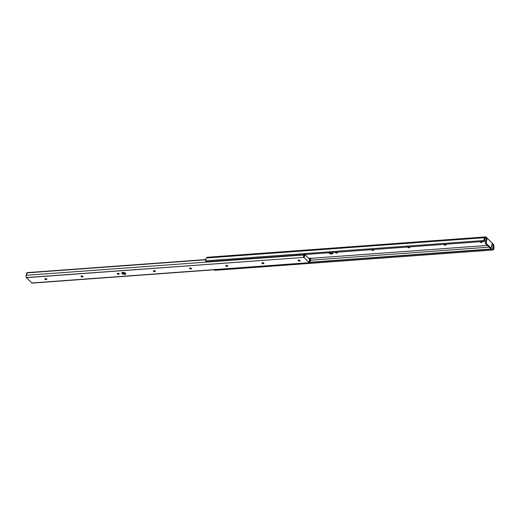<?xml version="1.0" encoding="UTF-8"?>
<svg xmlns="http://www.w3.org/2000/svg" width="520" height="520" viewBox="0 0 520 520"><rect width="100%" height="100%" fill="white"/><g stroke="black" fill="none" stroke-linecap="round" stroke-linejoin="round"><path stroke-width="0.78" d="M329.81 252.714A2.093 0.891 -168.5 0 0 332.696 252.961M329.011 253.162L329.089 252.766L329.524 253.513L331.428 253.994L332.872 253.448A2.093 0.891 11.5 0 1 331.24 253.981A2.093 0.891 11.5 0 1 329.011 253.162A2.093 0.891 11.5 0 1 328.776 252.792L329.011 253.162M332.131 252.544A2.093 0.891 11.5 0 1 332.631 252.895A2.093 0.891 11.5 0 1 332.872 253.442L332.118 252.538M336.583 252.219A1.047 0.448 -168.5 0 0 336.674 252.233L337.291 252.551A1.047 0.448 11.5 0 1 337.415 252.831A1.047 0.448 11.5 0 1 336.596 253.097A1.047 0.448 11.5 0 1 335.485 252.688L335.562 252.297L335.595 252.779L336.875 253.097L337.291 252.551A1.047 0.448 11.5 0 0 336.622 252.219M371.67 250.042L371.748 249.652L372.281 250.361L373.594 250.185A1.047 0.448 11.5 0 1 372.781 250.452A1.047 0.448 11.5 0 1 371.67 250.042A1.047 0.448 11.5 0 1 371.547 249.763L371.67 250.042M372.808 249.574A1.047 0.448 11.5 0 1 373.477 249.906A1.047 0.448 11.5 0 1 373.594 250.185L372.866 249.587M408.954 246.928A1.047 0.448 -168.5 0 0 409.045 246.942L409.663 247.26A1.047 0.448 11.5 0 1 409.779 247.54A1.047 0.448 11.5 0 1 408.967 247.806A1.047 0.448 11.5 0 1 407.856 247.397L407.934 247L407.966 247.488L409.247 247.806L409.663 247.26A1.047 0.448 11.5 0 0 408.993 246.928M444.041 244.751L444.119 244.355L444.652 245.069L445.965 244.894A1.047 0.448 11.5 0 1 445.153 245.161A1.047 0.448 11.5 0 1 444.041 244.751A1.047 0.448 11.5 0 1 443.918 244.472L444.041 244.751M445.178 244.276A1.047 0.448 11.5 0 1 445.848 244.614A1.047 0.448 11.5 0 1 445.965 244.894L445.036 244.244M480.226 242.106L480.304 241.709L480.838 242.424L482.151 242.249A1.047 0.448 11.5 0 1 481.338 242.515A1.047 0.448 11.5 0 1 480.226 242.106A1.047 0.448 11.5 0 1 480.103 241.826L480.226 242.106M481.364 241.631A1.047 0.448 11.5 0 1 482.034 241.969A1.047 0.448 11.5 0 1 482.151 242.242L481.208 241.618M492.043 243.932L493.142 245.005L491.803 245.102L493.142 245.005L493.447 246.831A1.612 0.799 -94.2 0 1 493.038 248.853L492.986 249.99L493.409 249.619L492.986 249.99L214.636 270.342L492.986 249.99L492.752 249.1L310.076 262.457L492.752 249.1L310.161 262.223L493.038 248.853L493.447 246.831L491.419 246.981L493.447 246.831L493.142 245.005L492.043 243.932L491.173 248.216L486.044 243.197L486.915 238.921L486.076 238.979L486.915 238.921L485.817 237.842L486.915 238.921L486.044 243.197L485.206 243.263L486.076 238.979L485.206 243.263L490.334 248.274L491.173 248.216L492.043 243.932M487.422 245.427L310.628 258.349L487.422 245.427M407.849 246.968L407.856 247.397A1.047 0.448 11.5 0 1 407.732 247.117A1.047 0.448 11.5 0 1 407.791 247.013M335.478 252.258L335.485 252.688A1.047 0.448 11.5 0 1 335.361 252.415A1.047 0.448 11.5 0 1 335.419 252.304M207.591 257.309A1.125 0.559 85.8 0 0 207.389 257.25A1.125 0.559 85.8 0 0 207.201 257.335L485.55 236.983A1.125 0.559 -94.2 0 1 485.738 236.899A1.125 0.559 -94.2 0 1 486.025 237.022L493.279 244.114L485.784 236.899L484.77 237.666L206.427 258.017A2.574 1.28 85.8 0 0 205.719 260.839L484.068 240.487L484.231 241.423L484.685 241.215L484.582 240.584A1.612 0.799 -94.2 0 1 484.991 238.569L485.817 237.842L484.731 238.869L484.685 241.215L484.231 241.423L205.881 261.775L484.231 241.423L484.068 240.487A2.574 1.28 -94.2 0 1 484.77 237.666L206.427 258.017L207.201 257.335L485.55 236.983L484.263 238.4L484.068 240.487L205.719 260.839L206.056 258.447L207.558 257.289M332.813 252.895L331.208 253.11L329.7 252.661M373.048 249.6L372.651 249.555M493.279 244.114A1.125 0.559 -94.2 0 1 493.61 244.868L493.903 246.584L493.279 244.114M493.903 246.584A2.574 1.28 -94.2 0 1 493.409 249.619L493.903 246.584M214.636 270.342L214.487 269.769L214.636 270.342M310.141 260.234L489.184 247.143L310.141 260.234M205.881 261.775L205.719 260.839L205.881 261.775M491.173 248.216L490.334 248.274L485.206 243.263L486.044 243.197L491.173 248.216M121.953 273.526A2.093 0.891 11.5 0 1 121.713 272.981A2.093 0.891 11.5 0 1 123.344 272.441A2.093 0.891 11.5 0 1 125.574 273.267L123.156 272.428L121.713 272.974L122.466 273.884L124.371 274.365L125.736 273.981L125.574 273.267A2.093 0.891 11.5 0 1 125.814 273.812A2.093 0.891 11.5 0 1 124.183 274.352A2.093 0.891 11.5 0 1 121.953 273.526L122.128 272.675L121.953 273.526M46.3 278.72L45.026 278.681L44.922 279.162A1.047 0.448 11.5 0 1 44.798 278.889A1.047 0.448 11.5 0 1 45.617 278.616A1.047 0.448 11.5 0 1 46.729 279.032L45.708 278.623M81.107 276.517A1.047 0.448 11.5 0 1 80.984 276.244A1.047 0.448 11.5 0 1 81.802 275.971A1.047 0.448 11.5 0 1 82.914 276.38L81.516 275.971L81.107 276.517L82.498 276.926L82.914 276.38A1.047 0.448 11.5 0 1 83.038 276.659A1.047 0.448 11.5 0 1 82.219 276.926A1.047 0.448 11.5 0 1 81.107 276.517L81.205 276.036L81.107 276.517M117.292 273.871A1.047 0.448 11.5 0 1 117.169 273.598A1.047 0.448 11.5 0 1 117.988 273.325A1.047 0.448 11.5 0 1 119.099 273.735L117.702 273.325L117.292 273.871L118.684 274.281L119.099 273.735A1.047 0.448 11.5 0 1 119.223 274.014A1.047 0.448 11.5 0 1 118.404 274.281A1.047 0.448 11.5 0 1 117.292 273.871L117.39 273.39L117.292 273.871M153.478 271.226A1.047 0.448 11.5 0 1 153.355 270.946A1.047 0.448 11.5 0 1 154.173 270.68A1.047 0.448 11.5 0 1 155.285 271.089L154.265 270.686L153.355 270.946L154.486 271.628L155.292 271.518L155.285 271.089A1.047 0.448 11.5 0 1 155.402 271.369A1.047 0.448 11.5 0 1 154.59 271.635A1.047 0.448 11.5 0 1 153.478 271.226L153.576 270.745L153.478 271.226M189.664 268.58A1.047 0.448 11.5 0 1 189.54 268.3A1.047 0.448 11.5 0 1 190.359 268.034A1.047 0.448 11.5 0 1 191.471 268.444L190.073 268.034L189.664 268.58L191.055 268.99L191.471 268.444A1.047 0.448 11.5 0 1 191.588 268.723A1.047 0.448 11.5 0 1 190.775 268.99A1.047 0.448 11.5 0 1 189.664 268.58L189.761 268.099L189.664 268.58M225.849 265.935A1.047 0.448 11.5 0 1 225.725 265.655A1.047 0.448 11.5 0 1 226.544 265.389A1.047 0.448 11.5 0 1 227.656 265.798L226.629 265.395A1.047 0.448 -168.5 0 0 227.039 265.48L225.953 265.447L226.103 266.11L227.409 266.325L227.656 265.798A1.047 0.448 11.5 0 1 227.773 266.078A1.047 0.448 11.5 0 1 226.961 266.344A1.047 0.448 11.5 0 1 225.849 265.935L225.947 265.454L225.849 265.935M262.034 263.289A1.047 0.448 11.5 0 1 261.911 263.01A1.047 0.448 11.5 0 1 262.724 262.743A1.047 0.448 11.5 0 1 263.842 263.153L262.444 262.743L262.034 263.289L263.425 263.699L263.842 263.153A1.047 0.448 11.5 0 1 263.959 263.425A1.047 0.448 11.5 0 1 263.146 263.699A1.047 0.448 11.5 0 1 262.034 263.289L262.132 262.808L262.034 263.289M298.22 260.637A1.047 0.448 11.5 0 1 298.096 260.364A1.047 0.448 11.5 0 1 298.909 260.097A1.047 0.448 11.5 0 1 300.027 260.507L298.63 260.097L298.22 260.637L299.611 261.053L300.027 260.507A1.047 0.448 11.5 0 1 300.144 260.78A1.047 0.448 11.5 0 1 299.332 261.053A1.047 0.448 11.5 0 1 298.22 260.637L298.317 260.163L298.22 260.637M304.766 254.547A2.769 1.378 -94.2 0 1 304.096 255.886L304.473 256.88L304.941 254.599L309.615 259.168L309.147 261.456L309.731 261.697L309.147 261.456L309.738 261.404L309.601 261.846L309.147 261.456L309.615 259.168L304.941 254.599L304.473 256.88L304.109 256.529L304.831 254.118M125.755 273.267L123.747 273.409L122.128 272.675A2.093 0.891 -168.5 0 0 125.638 273.332M82.485 276.075L81.9 275.983A1.047 0.448 -168.5 0 0 82.297 276.062M118.671 273.429L118.079 273.332A1.047 0.448 -168.5 0 0 118.482 273.416M154.856 270.784L154.271 270.692A1.047 0.448 -168.5 0 0 154.667 270.771M191.042 268.138L190.457 268.041A1.047 0.448 -168.5 0 0 190.853 268.125M263.413 262.847L262.828 262.75A1.047 0.448 -168.5 0 0 263.224 262.834M299.598 260.202L299 260.104A1.047 0.448 -168.5 0 0 299.409 260.189M310.635 258.356L308.672 258.252L310.394 258.122L309.738 259.447L309.738 261.404A2.769 1.378 -94.2 0 1 310.394 258.122L310.635 258.356M205.712 259.617L27.021 272.682M205.692 259.812L26.747 272.896L205.692 259.812M304.258 254.326L304.161 254.599A1.807 0.897 -94.2 0 1 303.875 254.982L26.364 275.275A1.807 0.897 85.8 0 0 26.747 272.896L26.364 275.275A1.319 0.657 85.8 0 0 26 276.432A1.319 0.657 85.8 0 0 26.422 277.68L303.94 257.387A1.319 0.657 -94.2 0 1 303.511 256.139A1.319 0.657 -94.2 0 1 303.875 254.982L26.364 275.275L26 276.244L26.338 277.576L303.94 257.387L309.335 262.665L31.824 282.958L26.422 277.68L31.824 282.958A1.319 0.657 85.8 0 0 32.156 283.101L309.673 262.808A1.319 0.657 -94.2 0 1 309.335 262.665L32.292 283.062M45.026 278.681L44.922 279.162L45.727 279.533L46.625 279.513L46.729 279.032A1.047 0.448 11.5 0 1 46.852 279.305A1.047 0.448 11.5 0 1 46.033 279.572A1.047 0.448 11.5 0 1 44.922 279.162L45.019 278.681M304.161 254.599L303.531 255.769L303.94 257.387L309.426 262.736L310.043 262.522L310.193 261.157A1.319 0.657 -94.2 0 1 309.673 262.808M310.193 261.157A1.807 0.897 -94.2 0 1 310.745 258.947L310.193 261.157M45.715 278.629A1.047 0.448 -168.5 0 0 46.111 278.707M207.389 257.25L485.738 236.899M205.712 259.578L26.936 272.649"/></g></svg>

